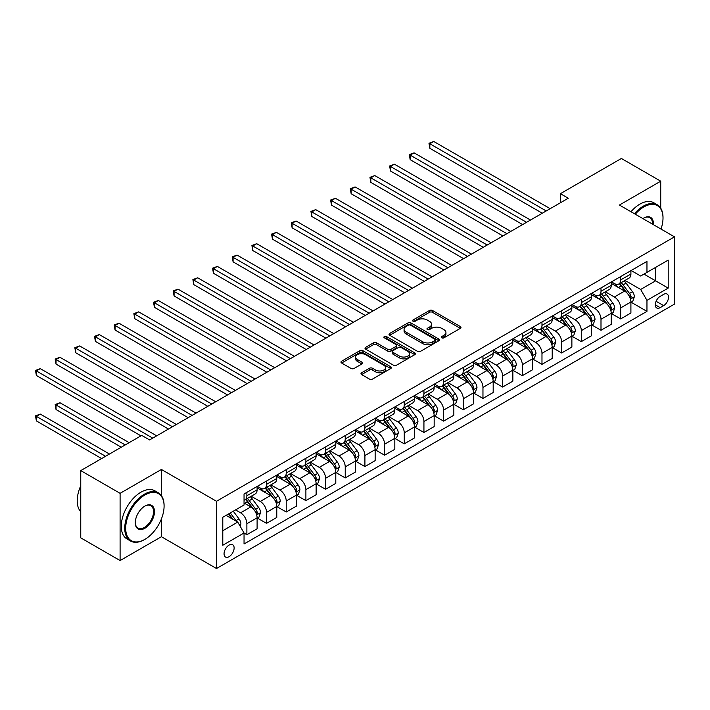 <?xml version="1.0" encoding="UTF-8"?>
<svg xmlns="http://www.w3.org/2000/svg" width="710" height="710" viewBox="0 0 710 710"><rect width="100%" height="100%" fill="white"/><g stroke="black" fill="none" stroke-linecap="round" stroke-linejoin="round"><path stroke-width="1.06" d="M441.762 337.827A1.526 0.879 0 0 0 443.927 337.827L460.346 328.348A2.183 1.26 0 0 0 460.985 327.461A2.183 1.26 0 0 0 460.346 326.564L432.532 310.51A2.183 1.26 0 0 0 429.443 310.51L413.034 319.988A1.526 0.879 0 0 0 412.581 320.618A1.526 0.879 0 0 0 413.034 321.239A1.526 0.879 0 0 0 415.19 321.239L417.32 320.015A6.993 4.038 0 0 1 427.207 320.015L429.523 321.355A6.993 4.038 0 0 1 431.573 324.204A6.993 4.038 0 0 1 429.523 327.061L427.402 328.286A1.526 0.879 0 0 0 426.95 328.908A1.526 0.879 0 0 0 427.402 329.538A1.526 0.879 0 0 0 429.559 329.538L431.689 328.304A6.993 4.038 0 0 1 441.576 328.304L443.892 329.644A6.993 4.038 0 0 1 445.933 332.502A6.993 4.038 0 0 1 443.892 335.351L441.762 336.584A1.526 0.879 0 0 0 441.318 337.206A1.526 0.879 0 0 0 441.762 337.827L441.762 336.584M229.09 556.702A7.127 4.109 120 0 0 233.741 550.428A7.127 4.109 120 0 0 232.649 544.721A7.127 4.109 120 0 0 229.09 545.076A7.127 4.109 120 0 0 224.44 551.351A7.127 4.109 120 0 0 225.531 557.057A7.127 4.109 120 0 0 229.09 556.702M361.621 372.768A2.183 1.26 0 0 0 360.982 373.664A2.183 1.26 0 0 0 361.621 374.552L369.431 379.06A2.183 1.26 0 0 0 372.519 379.06L390.748 368.534A2.183 1.26 0 0 0 391.387 367.638A2.183 1.26 0 0 0 390.748 366.75L362.934 350.696A2.183 1.26 0 0 0 359.846 350.696L341.616 361.221A2.183 1.26 0 0 0 340.977 362.109A2.183 1.26 0 0 0 341.616 363.005L351.042 368.446A2.183 1.26 0 0 0 354.13 368.446L361.931 363.937A2.183 1.26 0 0 0 362.57 363.05A2.183 1.26 0 0 0 361.931 362.153L357.263 359.455A5.849 3.372 0 0 1 355.55 357.077A5.849 3.372 0 0 1 359.154 353.953A5.849 3.372 0 0 1 365.526 354.689L383.835 365.26A5.849 3.372 0 0 1 385.548 367.638A5.849 3.372 0 0 1 381.936 370.762A5.849 3.372 0 0 1 375.563 370.025L372.519 368.268A2.183 1.26 0 0 0 369.431 368.268L361.621 372.768L361.621 374.552M161.41 469.47L120.096 493.326L80.754 470.606L80.754 537.852L120.096 560.563L161.41 536.716L216.497 568.515L216.497 501.278L161.41 469.47L161.41 495.651M660.726 208.19L660.726 181.192L619.413 205.048L674.5 236.847L216.497 501.278M660.726 181.192L621.383 158.472L560.394 193.688L560.394 202.776M80.754 470.606L141.734 435.399L149.606 439.934L568.266 198.232L560.394 193.688M417.471 351.317A2.183 1.26 0 0 0 420.56 351.317L438.789 340.791A2.183 1.26 0 0 0 439.428 339.904A2.183 1.26 0 0 0 438.789 339.007L410.983 322.952A2.183 1.26 0 0 0 407.895 322.952L389.666 333.478A2.183 1.26 0 0 0 389.027 334.374A2.183 1.26 0 0 0 389.666 335.262L417.471 351.317M384.944 338.155A1.526 0.879 0 0 1 386.497 338.377L386.497 336.558L414.773 352.879A2.183 1.26 0 0 1 415.412 353.775A2.183 1.26 0 0 1 414.773 354.663L396.535 365.188A2.183 1.26 0 0 1 393.446 365.188L365.641 349.134L373.442 344.661L373.442 342.85L365.641 347.35A2.183 1.26 0 0 0 365.002 348.246A2.183 1.26 0 0 0 365.641 349.134L365.641 347.35M373.442 344.661A2.183 1.26 0 0 1 376.531 344.661L376.531 342.85A2.183 1.26 0 0 0 373.442 342.85M376.531 342.85L387.811 349.355A2.183 1.26 0 0 0 390.899 349.355L396.073 346.373A2.183 1.26 0 0 0 396.712 345.477A2.183 1.26 0 0 0 396.073 344.59L384.332 337.809A1.526 0.879 0 0 1 383.888 337.179A1.526 0.879 0 0 1 384.829 336.363A1.526 0.879 0 0 1 386.497 336.558M663.637 294.366L660.176 296.372A6.896 3.985 120 0 0 655.667 302.451A6.896 3.985 120 0 0 656.723 307.98A6.896 3.985 120 0 0 660.176 307.634L663.637 305.637A6.896 3.985 120 0 0 668.145 299.558A6.896 3.985 120 0 0 667.089 294.029A6.896 3.985 120 0 0 663.637 294.366M216.497 568.515L674.5 304.093L674.5 236.847M631.137 270.519L640.66 276.012L646.961 272.374L646.961 261.386L244.045 494L244.045 504.996L222.789 517.27L222.789 545.253L244.045 532.988L244.045 543.984L646.961 311.362L646.961 300.365L640.66 289.458L625.013 280.423M646.961 272.374L668.208 260.108L668.208 288.1L646.961 300.365M120.096 493.326L120.096 560.563M643.97 274.104L655.614 280.832L655.614 267.377L668.208 260.108M640.66 289.458L655.614 280.832L668.208 288.1M222.789 530.716L237.743 522.081L226.099 515.362M244.045 533.077L246.876 534.71L246.876 523.723A8.902 5.139 -120 0 0 240.575 512.815L235.542 509.904M246.876 534.71L257.1 528.808L257.1 517.812A8.902 5.139 -120 0 0 250.808 506.904L244.045 502.999M257.339 518.043L266.543 523.359L266.543 512.363A8.902 5.139 -120 0 0 260.25 501.455L251.216 496.237M266.543 523.359L276.776 517.448L276.776 506.452A8.902 5.139 -120 0 0 270.483 495.553L257.1 487.823M277.015 506.683L286.219 511.999L286.219 501.003A8.902 5.139 -120 0 0 279.926 490.095L270.883 484.877M286.219 511.999L296.452 506.088L296.452 495.092A8.902 5.139 -120 0 0 290.159 484.193L276.776 476.463M296.691 495.323L305.895 500.639L305.895 489.643A8.902 5.139 -120 0 0 299.602 478.735L290.559 473.517M305.895 500.639L316.127 494.728L316.127 483.741A8.902 5.139 -120 0 0 309.826 472.833L296.452 465.112M316.358 483.963L325.57 489.279L325.57 478.283A8.902 5.139 -120 0 0 319.269 467.384L310.234 462.166M325.57 489.279L335.794 483.377L335.794 472.381A8.902 5.139 -120 0 0 329.502 461.473L316.127 453.752M336.034 472.603L345.237 477.919L345.237 466.923A8.902 5.139 -120 0 0 338.945 456.024L329.91 450.806M345.237 477.919L355.47 472.017L355.47 461.021A8.902 5.139 -120 0 0 349.178 450.113L335.794 442.392M355.71 461.252L364.913 466.568L364.913 455.572A8.902 5.139 -120 0 0 358.621 444.664L349.577 439.446M364.913 466.568L375.146 460.657L375.146 449.661A8.902 5.139 -120 0 0 368.854 438.753L355.47 431.032M375.386 449.892L384.589 455.208L384.589 444.211A8.902 5.139 -120 0 0 378.297 433.304L369.253 428.086M384.589 455.208L394.822 449.297L394.822 438.301A8.902 5.139 -120 0 0 388.521 427.402L375.146 419.672M395.053 438.531L404.265 443.848L404.265 432.851A8.902 5.139 -120 0 0 397.964 421.944L388.929 416.726M404.265 443.848L414.489 437.937L414.489 426.941A8.902 5.139 -120 0 0 408.197 416.042L394.822 408.321M414.729 427.171L423.932 432.488L423.932 421.491A8.902 5.139 -120 0 0 417.64 410.584L408.605 405.366M423.932 432.488L434.165 426.586L434.165 415.59A8.902 5.139 -120 0 0 427.873 404.682L414.489 396.961M434.405 415.811L443.608 421.128L443.608 410.131A8.902 5.139 -120 0 0 437.316 399.233L428.272 394.014M443.608 421.128L453.841 415.226L453.841 404.23A8.902 5.139 -120 0 0 447.548 393.322L434.165 385.601M454.08 404.452L463.284 409.768L463.284 398.771A8.902 5.139 -120 0 0 456.991 387.873L447.948 382.654M463.284 409.768L473.517 403.866L473.517 392.87A8.902 5.139 -120 0 0 467.216 381.962L453.841 374.241M473.747 393.1L482.96 398.416L482.96 387.42A8.902 5.139 -120 0 0 476.659 376.513L467.624 371.294M482.96 398.416L493.184 392.506L493.184 381.51A8.902 5.139 -120 0 0 486.891 370.602L473.517 362.881M493.423 381.74L502.627 387.056L502.627 376.06A8.902 5.139 -120 0 0 496.334 365.153L487.3 359.934M502.627 387.056L512.86 381.146L512.86 370.15A8.902 5.139 -120 0 0 506.567 359.251L493.184 351.521M513.099 370.38L522.303 375.696L522.303 364.7A8.902 5.139 -120 0 0 516.01 353.793L506.967 348.575M522.303 375.696L532.535 369.786L532.535 358.79A8.902 5.139 -120 0 0 526.243 347.891L512.86 340.17M532.775 359.02L541.978 364.336L541.978 353.34A8.902 5.139 -120 0 0 535.686 342.442L526.642 337.214M541.978 364.336L552.211 358.435L552.211 347.438A8.902 5.139 -120 0 0 545.91 336.531L532.535 328.81M552.442 347.66L561.654 352.976L561.654 341.98A8.902 5.139 -120 0 0 555.353 331.082L546.318 325.863M561.654 352.976L571.878 347.075L571.878 336.078A8.902 5.139 -120 0 0 565.586 325.171L552.211 317.45M572.118 336.3L581.321 341.616L581.321 330.629A8.902 5.139 -120 0 0 575.029 319.722L565.994 314.503M581.321 341.616L591.554 335.715L591.554 324.719A8.902 5.139 -120 0 0 585.262 313.811L571.878 306.09M591.794 324.949L600.997 330.265L600.997 319.269A8.902 5.139 -120 0 0 594.705 308.362L585.661 303.143M600.997 330.265L611.23 324.355L611.23 313.358A8.902 5.139 -120 0 0 604.938 302.46L591.554 294.73M611.47 313.589L620.673 318.905L620.673 307.909A8.902 5.139 -120 0 0 614.381 297.002L605.337 291.783M620.673 318.905L630.906 312.995L630.906 301.998A8.902 5.139 -120 0 0 624.605 291.1L611.23 283.37M611.47 281.87L614.381 283.556A8.902 5.139 -120 0 0 618.827 284A8.902 5.139 -120 0 0 620.673 279.917L620.673 276.554M591.794 293.23L594.705 294.916A8.902 5.139 -120 0 0 599.151 295.351A8.902 5.139 -120 0 0 600.997 291.277L600.997 287.914M572.118 304.59L575.029 306.276A8.902 5.139 -120 0 0 579.484 306.711A8.902 5.139 -120 0 0 581.321 302.637L581.321 299.274M552.442 315.95L555.353 317.627A8.902 5.139 -120 0 0 559.808 318.071A8.902 5.139 -120 0 0 561.654 313.998L561.654 310.634M532.775 327.31L535.686 328.987A8.902 5.139 -120 0 0 540.132 329.431A8.902 5.139 -120 0 0 541.978 325.358L541.978 321.994M513.099 338.67L516.01 340.347A8.902 5.139 -120 0 0 520.457 340.791A8.902 5.139 -120 0 0 522.303 336.709L522.303 333.354M493.423 350.021L496.334 351.707A8.902 5.139 -120 0 0 500.79 352.151A8.902 5.139 -120 0 0 502.627 348.069L502.627 344.705M473.747 361.381L476.659 363.067A8.902 5.139 -120 0 0 481.114 363.502A8.902 5.139 -120 0 0 482.96 359.429L482.96 356.065M454.08 372.741L456.991 374.418A8.902 5.139 -120 0 0 461.438 374.862A8.902 5.139 -120 0 0 463.284 370.789L463.284 367.425M434.405 384.101L437.316 385.779A8.902 5.139 -120 0 0 441.762 386.222A8.902 5.139 -120 0 0 443.608 382.149L443.608 378.785M414.729 395.461L417.64 397.139A8.902 5.139 -120 0 0 422.095 397.582A8.902 5.139 -120 0 0 423.932 393.509L423.932 390.145M395.053 406.821L397.964 408.498A8.902 5.139 -120 0 0 402.419 408.942A8.902 5.139 -120 0 0 404.265 404.86L404.265 401.505M375.386 418.172L378.297 419.858A8.902 5.139 -120 0 0 382.743 420.293A8.902 5.139 -120 0 0 384.589 416.22L384.589 412.856M355.71 429.532L358.621 431.218A8.902 5.139 -120 0 0 363.067 431.653A8.902 5.139 -120 0 0 364.913 427.58L364.913 424.216M336.034 440.892L338.945 442.57A8.902 5.139 -120 0 0 343.4 443.013A8.902 5.139 -120 0 0 345.237 438.94L345.237 435.576M316.358 452.252L319.269 453.93A8.902 5.139 -120 0 0 323.724 454.373A8.902 5.139 -120 0 0 325.57 450.3L325.57 446.936M296.691 463.612L299.602 465.29A8.902 5.139 -120 0 0 304.049 465.733A8.902 5.139 -120 0 0 305.895 461.66L305.895 458.296M277.015 474.972L279.926 476.65A8.902 5.139 -120 0 0 284.373 477.093A8.902 5.139 -120 0 0 286.219 473.011L286.219 469.656M257.339 486.323L260.25 488.01A8.902 5.139 -120 0 0 264.706 488.445A8.902 5.139 -120 0 0 266.543 484.371L266.543 481.007M631.137 302.229L646.961 311.362M618.827 284L629.06 278.089A8.902 5.139 -120 0 0 630.906 274.016L630.906 270.652M599.151 295.351L609.384 289.449A8.902 5.139 -120 0 0 611.23 285.376L611.23 282.012M579.484 306.711L589.708 300.809A8.902 5.139 -120 0 0 591.554 296.727L591.554 293.372M559.808 318.071L570.041 312.169A8.902 5.139 -120 0 0 571.878 308.087L571.878 304.723M540.132 329.431L550.365 323.52A8.902 5.139 -120 0 0 552.211 319.447L552.211 316.083M520.457 340.791L530.689 334.88A8.902 5.139 -120 0 0 532.535 330.807L532.535 327.443M500.79 352.151L511.014 346.24A8.902 5.139 -120 0 0 512.86 342.167L512.86 338.803M481.114 363.502L491.347 357.6A8.902 5.139 -120 0 0 493.184 353.527L493.184 350.163M461.438 374.862L471.671 368.96A8.902 5.139 -120 0 0 473.517 364.878L473.517 361.523M441.762 386.222L451.995 380.311A8.902 5.139 -120 0 0 453.841 376.238L453.841 372.874M422.095 397.582L432.319 391.671A8.902 5.139 -120 0 0 434.165 387.598L434.165 384.234M402.419 408.942L412.652 403.031A8.902 5.139 -120 0 0 414.489 398.958L414.489 395.594M382.743 420.293L392.976 414.392A8.902 5.139 -120 0 0 394.822 410.318L394.822 406.954M363.067 431.653L373.3 425.752A8.902 5.139 -120 0 0 375.146 421.678L375.146 418.314M343.4 443.013L353.624 437.111A8.902 5.139 -120 0 0 355.47 433.029L355.47 429.674M323.724 454.373L333.957 448.463A8.902 5.139 -120 0 0 335.794 444.389L335.794 441.025M304.049 465.733L314.281 459.823A8.902 5.139 -120 0 0 316.127 455.749L316.127 452.385M284.373 477.093L294.606 471.183A8.902 5.139 -120 0 0 296.452 467.109L296.452 463.745M264.706 488.445L274.93 482.543A8.902 5.139 -120 0 0 276.776 478.469L276.776 475.105M244.045 500.168A8.902 5.139 -120 0 0 245.03 499.804L255.263 493.903A8.902 5.139 -120 0 0 257.1 489.829L257.1 486.465M245.03 499.804A8.902 5.139 -120 0 0 246.876 495.731L246.876 492.367M237.743 522.081L244.045 532.988M161.41 536.716L161.41 518.921M442.374 338.049L443.892 337.17A6.993 4.038 0 0 0 445.933 334.321L445.933 332.502M431.573 324.204L431.573 326.023A6.993 4.038 0 0 1 429.523 328.881L428.006 329.751M460.311 328.366L432.532 312.329A2.183 1.26 0 0 0 429.443 312.329L413.646 321.452M438.789 339.007L438.789 340.791L410.983 324.772A2.183 1.26 0 0 0 407.895 324.772L389.692 335.28M434.928 340.525A1.526 0.879 0 0 0 435.381 339.904A1.526 0.879 0 0 0 434.928 339.282L410.522 325.189A1.526 0.879 0 0 0 408.356 325.189L406.12 326.476A6.993 4.038 0 0 0 404.07 329.333A6.993 4.038 0 0 0 406.12 332.191L422.805 341.821A6.993 4.038 0 0 0 432.692 341.821L434.928 340.525L434.928 342.344A1.526 0.879 0 0 0 435.381 341.723L435.381 339.904M404.07 329.333L404.07 331.153A6.993 4.038 0 0 0 406.12 334.002L406.12 332.191M434.928 342.344L432.692 343.64A6.993 4.038 0 0 1 422.805 343.64L406.12 334.002M376.531 344.661L387.811 351.175A2.183 1.26 0 0 0 390.899 351.175L396.073 348.184A2.183 1.26 0 0 0 396.712 347.296L396.712 345.477M386.497 338.377L414.738 354.68M399.517 356.109A5.849 3.372 0 0 0 405.88 356.846A5.849 3.372 0 0 0 409.492 353.731A5.849 3.372 0 0 0 407.78 351.344L401.327 347.616A2.183 1.26 0 0 0 398.239 347.616L393.065 350.607A2.183 1.26 0 0 0 392.426 351.494A2.183 1.26 0 0 0 393.065 352.391L399.517 356.109L399.517 357.929A5.849 3.372 0 0 0 405.88 358.665A5.849 3.372 0 0 0 409.492 355.541L409.492 353.731M392.426 351.494L392.426 353.314A2.183 1.26 0 0 0 393.065 354.21L393.065 352.391M399.517 357.929L393.065 354.21M385.548 367.638L385.548 369.457A5.849 3.372 0 0 1 381.936 372.572A5.849 3.372 0 0 1 375.563 371.845L372.519 370.087A2.183 1.26 0 0 0 369.431 370.087L361.656 374.569M355.55 357.077L355.55 358.887A5.849 3.372 0 0 0 357.263 361.275L357.263 359.455M361.905 363.955L357.263 361.275M390.713 368.552L362.934 352.515A2.183 1.26 0 0 0 359.846 352.515L341.652 363.023M630.906 302.362L632.788 301.271L634.367 296.727A5.902 3.408 -120 0 0 632.486 291.712L626.051 283.121A17.031 9.833 -120 0 0 624.197 280.903M617.798 287.168A17.031 9.833 -120 0 0 614.31 283.521M630.365 298.75L631.181 296.984A5.902 3.408 -120 0 0 629.495 293.434L623.06 284.852A17.031 9.833 -120 0 0 621.206 282.624M619.617 283.538A14.138 8.156 60 0 1 621.942 286.174L627.383 293.443M429.834 193.732L502.946 235.942L390.491 171.012L390.491 166.468L394.423 164.196L510.818 231.398M619.315 283.716A17.031 9.833 60 0 1 621.17 285.944L625.448 291.65M546.23 210.95L429.843 143.757L433.774 141.485L550.161 208.678M542.289 213.222L429.843 148.301L429.843 143.757L428.973 143.251L433.774 141.485M429.843 148.301L428.973 143.251M611.23 313.722L613.12 312.631L614.691 308.087A5.902 3.408 -120 0 0 612.81 303.063L606.375 294.481A17.031 9.833 -120 0 0 604.521 292.254M598.122 298.528A17.031 9.833 -120 0 0 594.643 294.872M610.689 310.11L611.505 308.344A5.902 3.408 -120 0 0 609.819 304.794L603.385 296.212A17.031 9.833 -120 0 0 601.53 293.984M599.941 294.898A14.138 8.156 60 0 1 602.266 297.534L607.707 304.803M410.167 205.092L483.27 247.302L370.815 182.372L370.815 177.828L374.756 175.556L491.142 242.758M599.639 295.076A17.031 9.833 60 0 1 601.503 297.295L605.772 303.01M591.554 325.082L593.445 323.991L595.015 319.447A5.902 3.408 -120 0 0 593.134 314.423L586.708 305.841A17.031 9.833 -120 0 0 584.845 303.614M578.455 309.88A17.031 9.833 -120 0 0 574.967 306.232M591.022 321.47L591.829 319.695A5.902 3.408 -120 0 0 590.143 316.154L583.718 307.563A17.031 9.833 -120 0 0 581.854 305.344M580.274 306.258A14.138 8.156 60 0 1 582.591 308.894L588.031 316.163M390.491 216.452L463.594 258.653L351.148 193.732L351.148 189.188L355.08 186.916L471.467 254.118M579.963 306.436A17.031 9.833 60 0 1 581.827 308.655L586.105 314.361M571.878 336.442L573.769 335.351L575.348 330.807A5.902 3.408 -120 0 0 573.458 325.783L567.033 317.201A17.031 9.833 -120 0 0 565.169 314.974M558.779 321.239A17.031 9.833 -120 0 0 555.291 317.592M571.346 332.83L572.162 331.055A5.902 3.408 -120 0 0 570.467 327.514L564.042 318.923A17.031 9.833 -120 0 0 562.187 316.704M560.598 317.618A14.138 8.156 60 0 1 562.915 320.254L568.364 327.514M370.815 227.812L443.927 270.013L331.472 205.092L331.472 200.548L335.404 198.276L451.791 265.469M560.297 317.787A17.031 9.833 60 0 1 562.151 320.015L566.429 325.721M526.554 222.31L410.167 155.117L414.099 152.845L530.485 220.038M522.622 224.582L410.167 159.652L410.167 155.117L409.297 154.611L414.099 152.845M410.167 159.652L409.297 154.611M506.878 233.67L389.621 165.971L394.423 164.196M390.491 171.012L389.621 165.971M487.211 245.03L369.954 177.331L374.756 175.556M370.815 182.372L369.954 177.331M552.211 347.802L554.093 346.711L555.673 342.167A5.902 3.408 -120 0 0 553.791 337.143L547.357 328.561A17.031 9.833 -120 0 0 545.502 326.334M539.103 332.599A17.031 9.833 -120 0 0 535.615 328.952M551.67 344.19L552.486 342.415A5.902 3.408 -120 0 0 550.8 338.865L544.366 330.283A17.031 9.833 -120 0 0 542.511 328.055M540.922 328.97A14.138 8.156 60 0 1 543.248 331.614L548.688 338.874M351.148 239.163L424.252 281.373L311.796 216.452L311.796 211.908L315.728 209.636L432.124 276.829M540.621 329.147A17.031 9.833 60 0 1 542.476 331.375L546.753 337.081M467.535 256.381L350.279 188.691L355.08 186.916M351.148 193.732L350.279 188.691M661.01 229.055A27.157 15.682 120 0 0 663.007 218.041A27.157 15.682 120 0 0 643.81 206.956A27.157 15.682 120 0 0 635.272 214.198M634.447 213.719A27.823 16.064 -60 0 1 643.34 206.14A27.823 16.064 -60 0 1 657.247 204.755A27.823 16.064 -60 0 1 663.007 217.491A27.823 16.064 -60 0 1 663.007 217.766M642.905 218.609A13.579 7.837 -60 0 1 643.81 218.041L643.81 218.041A13.579 7.837 -60 0 1 653.369 224.644M630.986 211.722A27.823 16.064 -60 0 1 639.879 204.134A27.823 16.064 -60 0 1 653.786 202.758L657.247 204.755M652.454 224.12A12.913 7.455 120 0 0 649.792 217.668A12.913 7.455 120 0 0 643.571 218.183M144.414 539.618L144.884 539.351A27.157 15.682 120 0 0 164.09 506.088A27.157 15.682 120 0 0 144.884 495.003A27.157 15.682 120 0 0 125.688 528.258A27.157 15.682 120 0 0 144.884 539.351L144.414 539.618A27.823 16.064 -60 0 1 130.498 541.002A27.823 16.064 -60 0 1 126.238 518.708A27.823 16.064 -60 0 1 144.414 494.187A27.823 16.064 -60 0 1 158.321 492.811A27.823 16.064 -60 0 1 164.09 505.547A27.823 16.064 -60 0 1 164.09 505.822M144.884 528.267A13.579 7.837 -60 0 1 135.282 522.72A13.579 7.837 -60 0 1 144.884 506.088L144.884 506.088A13.579 7.837 -60 0 1 154.487 511.635A13.579 7.837 -60 0 1 144.884 528.267M135.29 522.445A12.913 7.455 120 0 0 137.962 528.08A12.913 7.455 120 0 0 144.414 527.441A12.913 7.455 120 0 0 152.845 516.072A12.913 7.455 120 0 0 150.866 505.724A12.913 7.455 120 0 0 144.645 506.23M130.498 541.002L127.037 538.996A27.823 16.064 -60 0 1 122.777 516.702A27.823 16.064 -60 0 1 140.953 492.19A27.823 16.064 -60 0 1 154.86 490.805L158.321 492.811M80.754 511.777A27.823 16.064 -60 0 1 80.754 485.773M532.535 359.154L534.426 358.071L535.997 353.527A5.902 3.408 -120 0 0 534.115 348.503L527.681 339.912A17.031 9.833 -120 0 0 525.826 337.694M519.427 343.959A17.031 9.833 -120 0 0 515.948 340.312M531.994 355.541L532.811 353.775A5.902 3.408 -120 0 0 531.124 350.225L524.69 341.643A17.031 9.833 -120 0 0 522.835 339.416M521.246 340.33A14.138 8.156 60 0 1 523.572 342.965L529.012 350.234M331.472 250.523L404.576 292.733L292.121 227.803L292.121 223.268L296.061 220.996L412.448 288.189M520.945 340.507A17.031 9.833 60 0 1 522.808 342.735L527.077 348.441M512.86 370.514L514.75 369.422L516.321 364.878A5.902 3.408 -120 0 0 514.439 359.855L508.014 351.272A17.031 9.833 -120 0 0 506.15 349.054M499.76 355.32A17.031 9.833 -120 0 0 496.272 351.672M512.327 366.901L513.135 365.135A5.902 3.408 -120 0 0 511.448 361.585L505.023 353.003A17.031 9.833 -120 0 0 503.159 350.775M501.579 351.69A14.138 8.156 60 0 1 503.896 354.325L509.336 361.594M311.796 261.883L384.9 304.093L272.454 239.163L272.454 234.619L276.385 232.347L392.772 299.549M501.269 351.867A17.031 9.833 60 0 1 503.133 354.095L507.41 359.801M493.184 381.873L495.074 380.782L496.654 376.238A5.902 3.408 -120 0 0 494.763 371.215L488.338 362.632A17.031 9.833 -120 0 0 486.474 360.405M480.084 366.68A17.031 9.833 -120 0 0 476.596 363.023M492.651 378.261L493.468 376.495A5.902 3.408 -120 0 0 491.773 372.945L485.347 364.363A17.031 9.833 -120 0 0 483.492 362.135M481.904 363.05A14.138 8.156 60 0 1 484.22 365.685L489.669 372.954M292.121 273.243L365.233 315.453L252.778 250.523L252.778 245.98L256.709 243.708L373.096 310.909M481.602 363.227A17.031 9.833 60 0 1 483.457 365.446L487.734 371.161M473.517 393.233L475.407 392.142L476.978 387.598A5.902 3.408 -120 0 0 475.097 382.575L468.662 373.992A17.031 9.833 -120 0 0 466.807 371.765M460.408 378.031A17.031 9.833 -120 0 0 456.921 374.383M472.975 389.621L473.792 387.846A5.902 3.408 -120 0 0 472.106 384.305L465.671 375.714A17.031 9.833 -120 0 0 463.816 373.495M462.228 374.41A14.138 8.156 60 0 1 464.553 377.045L469.993 384.314M272.454 284.603L345.557 326.804L233.102 261.883L233.102 257.339L237.033 255.067L353.429 322.26M461.926 374.587A17.031 9.833 60 0 1 463.781 376.806L468.059 382.512M453.841 404.593L455.731 403.502L457.302 398.958A5.902 3.408 -120 0 0 455.421 393.935L448.986 385.352A17.031 9.833 -120 0 0 447.131 383.125M440.733 389.391A17.031 9.833 -120 0 0 437.253 385.743M453.299 400.981L454.116 399.206A5.902 3.408 -120 0 0 452.43 395.665L445.995 387.074A17.031 9.833 -120 0 0 444.14 384.855M442.561 385.77A14.138 8.156 60 0 1 444.877 388.405L450.317 395.665M252.778 295.955L325.881 338.164L213.426 273.243L213.426 268.7L217.366 266.427L333.753 333.62M442.25 385.938A17.031 9.833 60 0 1 444.114 388.166L448.383 393.873M447.859 267.741L330.603 200.051L335.404 198.276M331.472 205.092L330.603 200.051M428.183 279.101L310.927 211.402L315.728 209.636M311.796 216.452L310.927 211.402M408.516 290.461L291.26 222.762L296.061 220.996M292.121 227.803L291.26 222.762M388.84 301.821L271.584 234.123L276.385 232.347M272.454 239.163L271.584 234.123M369.164 313.181L251.908 245.483L256.709 243.708M252.778 250.523L251.908 245.483M434.165 415.953L436.055 414.862L437.626 410.318A5.902 3.408 -120 0 0 435.745 405.295L429.319 396.712A17.031 9.833 -120 0 0 427.455 394.485M421.065 400.751A17.031 9.833 -120 0 0 417.578 397.103M433.632 412.341L434.44 410.566A5.902 3.408 -120 0 0 432.754 407.016L426.328 398.434A17.031 9.833 -120 0 0 424.465 396.207M422.885 397.121A14.138 8.156 60 0 1 425.201 399.765L430.642 407.025M233.102 307.315L306.205 349.524L193.759 284.603L193.759 280.06L197.691 277.787L314.077 344.98M422.574 397.298A17.031 9.833 60 0 1 424.438 399.526L428.716 405.233M349.489 324.532L232.232 256.842L237.033 255.067M233.102 261.883L232.232 256.842M414.489 427.305L416.38 426.222L417.959 421.678A5.902 3.408 -120 0 0 416.069 416.655L409.643 408.064A17.031 9.833 -120 0 0 407.78 405.845M401.39 412.111A17.031 9.833 -120 0 0 397.902 408.463M413.957 423.692L414.773 421.926A5.902 3.408 -120 0 0 413.078 418.376L406.652 409.794A17.031 9.833 -120 0 0 404.798 407.567M403.209 408.481A14.138 8.156 60 0 1 405.525 411.117L410.975 418.385M213.426 318.675L286.538 360.884L174.083 295.955L174.083 291.411L178.015 289.147L294.401 356.34M402.907 408.658A17.031 9.833 60 0 1 404.762 410.886L409.04 416.592M329.822 335.892L212.565 268.202L217.366 266.427M213.426 273.243L212.565 268.202M394.822 438.665L396.712 437.573L398.283 433.029A5.902 3.408 -120 0 0 396.402 428.006L389.967 419.424A17.031 9.833 -120 0 0 388.113 417.196M381.714 423.471A17.031 9.833 -120 0 0 378.226 419.823M394.281 435.052L395.097 433.286A5.902 3.408 -120 0 0 393.411 429.736L386.977 421.154A17.031 9.833 -120 0 0 385.122 418.927M383.533 419.841A14.138 8.156 60 0 1 385.858 422.477L391.299 429.745M193.759 330.035L266.862 372.244L154.407 307.315L154.407 302.771L158.339 300.499L274.734 367.7M383.231 420.018A17.031 9.833 60 0 1 385.086 422.246L389.364 427.952M310.146 347.252L192.889 279.554L197.691 277.787M193.759 284.603L192.889 279.554M375.146 450.025L377.037 448.933L378.608 444.389A5.902 3.408 -120 0 0 376.726 439.366L370.292 430.784A17.031 9.833 -120 0 0 368.437 428.556M362.038 434.822A17.031 9.833 -120 0 0 358.559 431.174M374.605 446.412L375.421 444.646A5.902 3.408 -120 0 0 373.735 441.096L367.301 432.514A17.031 9.833 -120 0 0 365.446 430.287M363.866 431.201A14.138 8.156 60 0 1 366.183 433.837L371.623 441.105M174.083 341.395L247.186 383.604L134.731 318.675L134.731 314.131L138.672 311.859L255.059 379.06M363.555 431.378A17.031 9.833 60 0 1 365.419 433.597L369.688 439.304M290.47 358.612L173.213 290.914L178.015 289.147M174.083 295.955L173.213 290.914M355.47 461.385L357.361 460.293L358.932 455.749A5.902 3.408 -120 0 0 357.05 450.726L350.625 442.144A17.031 9.833 -120 0 0 348.761 439.916M342.371 446.182A17.031 9.833 -120 0 0 338.883 442.534M354.938 457.772L355.745 455.997A5.902 3.408 -120 0 0 354.059 452.456L347.634 443.865A17.031 9.833 -120 0 0 345.77 441.647M344.19 442.561A14.138 8.156 60 0 1 346.507 445.197L351.947 452.465M154.407 352.755L227.511 394.955L115.064 330.035L115.064 325.491L118.996 323.219L235.383 390.411M343.88 442.738A17.031 9.833 60 0 1 345.743 444.957L350.021 450.664M270.794 369.972L153.537 302.274L158.339 300.499M154.407 307.315L153.537 302.274M335.794 472.745L337.685 471.653L339.265 467.109A5.902 3.408 -120 0 0 337.374 462.086L330.949 453.504A17.031 9.833 -120 0 0 329.085 451.276M322.695 457.542A17.031 9.833 -120 0 0 319.207 453.894M335.262 469.132L336.078 467.358A5.902 3.408 -120 0 0 334.383 463.808L327.958 455.225A17.031 9.833 -120 0 0 326.103 452.998M324.514 453.921A14.138 8.156 60 0 1 326.831 456.557L332.28 463.816M134.731 364.106L207.844 406.315L95.388 341.395L95.388 336.851L99.32 334.579L215.707 401.771M324.213 454.089A17.031 9.833 60 0 1 326.067 456.317L330.345 462.024M251.127 381.332L133.87 313.634L138.672 311.859M134.731 318.675L133.87 313.634M316.127 484.105L318.018 483.013L319.589 478.469A5.902 3.408 -120 0 0 317.707 473.446L311.273 464.864A17.031 9.833 -120 0 0 309.418 462.636M303.019 468.902A17.031 9.833 -120 0 0 299.531 465.254M315.586 480.484L316.403 478.717A5.902 3.408 -120 0 0 314.716 475.167L308.282 466.585A17.031 9.833 -120 0 0 306.427 464.358M304.839 465.272A14.138 8.156 60 0 1 307.164 467.917L312.604 475.176M115.064 375.466L188.168 417.675L75.713 352.755L75.713 348.211L79.644 345.939L196.04 413.131M304.537 465.449A17.031 9.833 60 0 1 306.392 467.677L310.669 473.384M296.452 495.456L298.342 494.373L299.913 489.829A5.902 3.408 -120 0 0 298.031 484.806L291.597 476.215A17.031 9.833 -120 0 0 289.742 473.996M283.343 480.262A17.031 9.833 -120 0 0 279.864 476.614M295.91 491.844L296.727 490.078A5.902 3.408 -120 0 0 295.041 486.528L288.606 477.945A17.031 9.833 -120 0 0 286.751 475.718M285.171 476.632A14.138 8.156 60 0 1 287.488 479.268L292.928 486.536M95.388 386.826L168.492 429.035L56.037 364.106L56.037 359.562L59.977 357.29L176.364 424.491M284.861 476.809A17.031 9.833 60 0 1 286.725 479.037L290.993 484.744M276.776 506.816L278.666 505.724L280.237 501.18A5.902 3.408 -120 0 0 278.355 496.157L271.93 487.575A17.031 9.833 -120 0 0 270.066 485.347M263.676 491.622A17.031 9.833 -120 0 0 260.188 487.974M276.243 503.204L277.051 501.438A5.902 3.408 -120 0 0 275.365 497.887L268.939 489.305A17.031 9.833 -120 0 0 267.075 487.078M265.496 487.992A14.138 8.156 60 0 1 267.812 490.628L273.252 497.896M75.713 398.186L140.953 435.851L36.37 375.466L36.37 370.922L40.301 368.65L156.688 435.851M265.185 488.169A17.031 9.833 60 0 1 267.049 490.397L271.327 496.104M257.1 518.176L258.99 517.084L260.57 512.54A5.902 3.408 -120 0 0 258.68 507.517L252.254 498.935A17.031 9.833 -120 0 0 250.39 496.707M256.567 514.564L257.384 512.797A5.902 3.408 -120 0 0 255.689 509.247L249.263 500.665A17.031 9.833 -120 0 0 247.408 498.438M245.82 499.352A14.138 8.156 60 0 1 248.136 501.988L253.585 509.256M129.149 442.667L59.977 402.73L56.037 405.002L56.037 409.546L121.277 447.211M245.518 499.529A17.031 9.833 60 0 1 247.373 501.748L251.651 507.455M56.037 409.546L55.176 404.505L125.209 444.939M55.176 404.505L59.977 402.73M231.451 392.683L114.195 324.994L118.996 323.219M115.064 330.035L114.195 324.994M211.775 404.043L94.519 336.345L99.32 334.579M95.388 341.395L94.519 336.345M192.099 415.403L74.843 347.705L79.644 345.939M75.713 352.755L74.843 347.705M172.432 426.763L55.176 359.065L59.977 357.29M56.037 364.106L55.176 359.065M240.104 526.172L240.894 523.9A5.902 3.408 -120 0 0 239.013 518.877L233.27 511.218M109.473 454.027L40.301 414.09L36.37 416.362L36.37 420.906L101.601 458.562M236.554 521.397A5.902 3.408 -120 0 0 236.022 520.607L230.28 512.939M228.806 513.8L232.924 519.303M228.389 514.031L231.886 518.699M36.37 420.906L35.5 415.856L105.541 456.29M35.5 415.856L40.301 414.09M152.756 438.123L35.5 370.425L40.301 368.65M36.37 375.466L35.5 370.425M240.575 512.815L250.808 506.904M260.25 501.455L270.483 495.553M279.926 490.095L290.159 484.193M299.602 478.735L309.826 472.833M319.269 467.384L329.502 461.473M338.945 456.024L349.178 450.113M358.621 444.664L368.854 438.753M378.297 433.304L388.521 427.402M397.964 421.944L408.197 416.042M417.64 410.584L427.873 404.682M437.316 399.233L447.548 393.322M456.991 387.873L467.216 381.962M476.659 376.513L486.891 370.602M496.334 365.153L506.567 359.251M516.01 353.793L526.243 347.891M535.686 342.442L545.91 336.531M555.353 331.082L565.586 325.171M575.029 319.722L585.262 313.811M594.705 308.362L604.938 302.46M614.381 297.002L624.605 291.1M620.673 279.917L630.906 274.016M620.673 307.909L630.906 301.998M600.997 319.269L611.23 313.358M600.997 291.277L611.23 285.376M581.321 330.629L591.554 324.719M581.321 302.637L591.554 296.727M561.654 341.98L571.878 336.078M561.654 313.998L571.878 308.087M541.978 353.34L552.211 347.438M541.978 325.358L552.211 319.447M522.303 364.7L532.535 358.79M522.303 336.709L532.535 330.807M502.627 376.06L512.86 370.15M502.627 348.069L512.86 342.167M482.96 387.42L493.184 381.51M482.96 359.429L493.184 353.527M463.284 398.771L473.517 392.87M463.284 370.789L473.517 364.878M443.608 410.131L453.841 404.23M443.608 382.149L453.841 376.238M423.932 421.491L434.165 415.59M423.932 393.509L434.165 387.598M404.265 432.851L414.489 426.941M404.265 404.86L414.489 398.958M384.589 444.211L394.822 438.301M384.589 416.22L394.822 410.318M364.913 455.572L375.146 449.661M364.913 427.58L375.146 421.678M345.237 466.923L355.47 461.021M345.237 438.94L355.47 433.029M325.57 478.283L335.794 472.381M325.57 450.3L335.794 444.389M305.895 489.643L316.127 483.741M305.895 461.66L316.127 455.749M286.219 501.003L296.452 495.092M286.219 473.011L296.452 467.109M266.543 512.363L276.776 506.452M266.543 484.371L276.776 478.469M246.876 523.723L257.1 517.812M246.876 495.731L257.1 489.829M656.093 301.28L663.637 305.637M655.294 304.821L660.176 307.634M443.892 337.17L443.892 335.351M427.402 329.538L427.402 328.286M429.523 328.881L429.523 327.061M413.034 321.239L413.034 319.988M429.443 312.329L429.443 310.51M432.532 312.329L432.532 310.51M460.346 328.348L460.346 326.564M389.666 335.262L389.666 333.478M407.895 324.772L407.895 322.952M410.983 324.772L410.983 322.952M422.805 343.64L422.805 341.821M432.692 343.64L432.692 341.821M387.811 351.175L387.811 349.355M390.899 351.175L390.899 349.355M396.073 348.184L396.073 346.373M414.773 354.663L414.773 352.879M369.431 370.087L369.431 368.268M372.519 370.087L372.519 368.268M375.563 371.845L375.563 370.025M361.931 363.937L361.931 362.153M341.616 363.005L341.616 361.221M359.846 352.515L359.846 350.696M362.934 352.515L362.934 350.696M390.748 368.534L390.748 366.75M630.462 299.079L634.323 296.842M623.06 284.852L626.051 283.121M618.428 287.523L621.17 285.944M629.495 293.434L632.486 291.712M629.024 295.742L631.181 296.984M610.786 310.43L614.656 308.202M603.385 296.212L606.375 294.481M598.752 298.883L601.503 297.295M609.819 304.794L612.81 303.063M609.349 307.093L611.505 308.344M591.119 321.79L594.98 319.562M583.718 307.563L586.708 305.841M579.076 310.243L581.827 308.655M590.143 316.154L593.134 314.423M589.682 318.453L591.829 319.695M571.443 333.15L575.304 330.922M564.042 318.923L567.033 317.201M559.4 321.603L562.151 320.015M570.467 327.514L573.458 325.783M570.006 329.813L572.162 331.055M551.768 344.51L555.628 342.282M544.366 330.283L547.357 328.561M539.733 332.963L542.476 331.375M550.8 338.865L553.791 337.143M550.33 341.173L552.486 342.415M532.092 355.87L535.961 353.633M524.69 341.643L527.681 339.912M520.057 344.323L522.808 342.735M531.124 350.225L534.115 348.503M530.654 352.533L532.811 353.775M512.425 367.23L516.285 364.993M505.023 353.003L508.014 351.272M500.381 355.674L503.133 354.095M511.448 361.585L514.439 359.855M510.987 363.893L513.135 365.135M492.749 378.581L496.609 376.353M485.347 364.363L488.338 362.632M480.705 367.034L483.457 365.446M491.773 372.945L494.763 371.215M491.311 375.244L493.468 376.495M473.073 389.941L476.934 387.713M465.671 375.714L468.662 373.992M461.038 378.394L463.781 376.806M472.106 384.305L475.097 382.575M471.635 386.604L473.792 387.846M453.397 401.301L457.267 399.073M445.995 387.074L448.986 385.352M441.363 389.755L444.114 388.166M452.43 395.665L455.421 393.935M451.959 397.964L454.116 399.206M433.73 412.661L437.591 410.433M426.328 398.434L429.319 396.712M421.687 401.114L424.438 399.526M432.754 407.016L435.745 405.295M432.292 409.324L434.44 410.566M414.054 424.021L417.915 421.784M406.652 409.794L409.643 408.064M402.011 412.474L404.762 410.886M413.078 418.376L416.069 416.655M412.616 420.684L414.773 421.926M394.378 435.381L398.239 433.144M386.977 421.154L389.967 419.424M382.344 423.826L385.086 422.246M393.411 429.736L396.402 428.006M392.941 432.044L395.097 433.286M374.702 446.732L378.572 444.504M367.301 432.514L370.292 430.784M362.668 435.186L365.419 433.597M373.735 441.096L376.726 439.366M373.265 443.395L375.421 444.646M355.036 458.092L358.896 455.864M347.634 443.865L350.625 442.144M342.992 446.546L345.743 444.957M354.059 452.456L357.05 450.726M353.598 454.755L355.745 455.997M335.36 469.452L339.22 467.224M327.958 455.225L330.949 453.504M323.316 457.906L326.067 456.317M334.383 463.808L337.374 462.086M333.922 466.115L336.078 467.358M315.684 480.812L319.544 478.584M308.282 466.585L311.273 464.864M303.649 469.266L306.392 467.677M314.716 475.167L317.707 473.446M314.246 477.475L316.403 478.717M296.008 492.172L299.877 489.935M288.606 477.945L291.597 476.215M283.973 480.626L286.725 479.037M295.041 486.528L298.031 484.806M294.57 488.835L296.727 490.078M276.341 503.532L280.202 501.296M268.939 489.305L271.93 487.575M264.298 491.977L267.049 490.397M275.365 497.887L278.355 496.157M274.903 500.186L277.051 501.438M256.665 514.883L260.526 512.655M249.263 500.665L252.254 498.935M244.622 503.337L247.373 501.748M255.689 509.247L258.68 507.517M255.227 511.546L257.384 512.797M239.359 524.876L240.85 524.015M236.022 520.607L239.013 518.877M663.007 218.041L663.007 217.491M164.09 506.088L164.09 505.547"/></g></svg>
